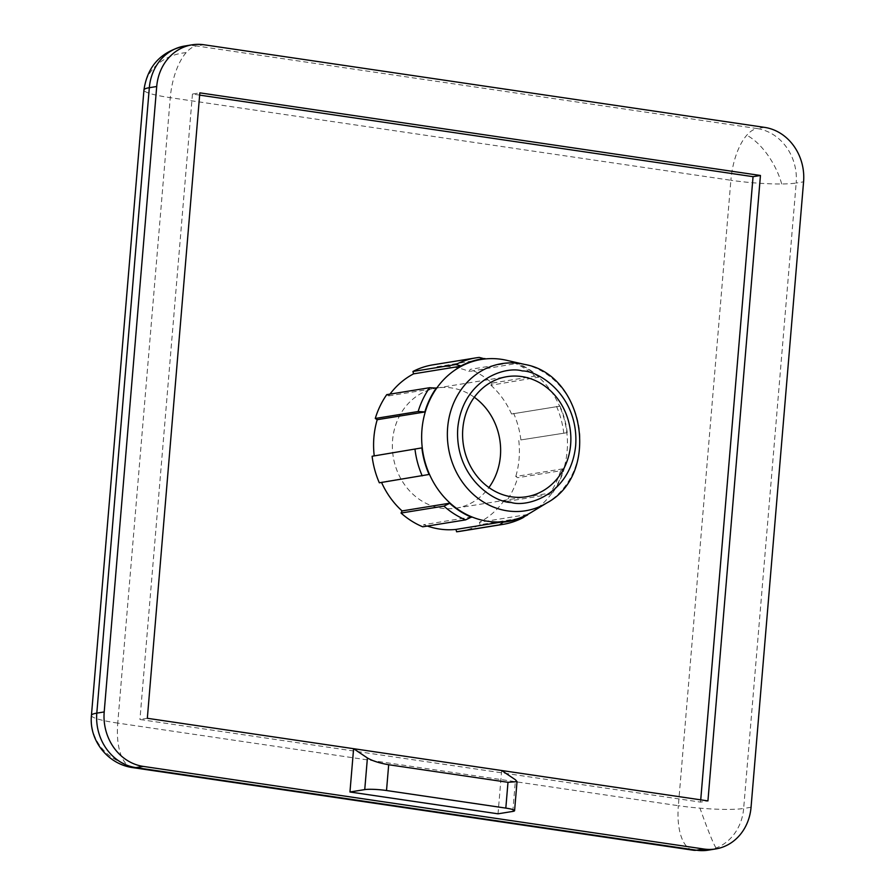 <?xml version="1.0" encoding="UTF-8"?>
<svg xmlns="http://www.w3.org/2000/svg" width="895" height="895" viewBox="0 0 895 895"><rect width="100%" height="100%" fill="white"/><g stroke="black" fill="none" stroke-linecap="round" stroke-linejoin="round"><path stroke-width="0.67" stroke-dasharray="4.47 3.36" d="M186.149 52.637A48.666 41.595 -175.1 0 0 157.084 64.686A48.666 41.595 4.9 0 0 143.961 89.903L143.961 89.981A48.666 6.075 -175.2 0 0 170.274 97.656A48.666 21.625 98.4 0 1 186.149 52.637A48.666 21.625 98.4 0 1 196.486 45.947L757.092 128.556A48.666 21.625 -81.6 0 0 746.754 135.246A48.666 21.625 -81.6 0 0 730.879 180.264A48.666 6.075 -175.2 0 0 781.704 183.967A48.666 6.075 -175.2 0 0 796.181 183.027L743.655 808.465A48.666 6.075 4.8 0 1 699.979 808.163A48.666 6.075 4.8 0 1 678.354 805.701A48.666 21.625 -81.6 0 0 693.446 850.25M751.05 807.268L743.655 808.465A48.666 43.161 -99.2 0 1 716.213 847.979A48.666 43.161 -99.2 0 1 708.314 850.149M117.748 723.093A48.666 6.075 4.8 0 1 91.435 715.429L91.424 715.564A48.666 46.551 4.6 0 0 99.893 745.68A48.666 46.551 -175.4 0 0 126.396 764.129A48.666 21.625 98.4 0 1 117.748 723.093L678.354 805.701L730.879 180.264L170.274 97.656L117.748 723.093M479.261 357.418L436.38 364.366L437.028 366.737A81.915 72.663 -99.2 0 1 453.295 367.095A81.915 72.663 -99.2 0 1 469.215 371.481L470.244 369.355L513.126 362.408L517.455 363.325L469.215 371.481M506.525 360.282A81.915 72.663 -99.2 0 1 517.276 363.706A81.915 72.663 80.8 0 1 538.98 377.466A81.915 72.663 -99.2 0 1 559.61 406.207L511.548 413.993L559.61 406.207A81.915 72.663 80.8 0 1 566.837 432.777A81.915 72.663 -99.2 0 1 563.828 468.689L515.766 476.476L517.713 477.706L560.594 470.759L563.828 468.689A81.915 72.663 80.8 0 1 552.36 492.496A81.915 72.663 -99.2 0 1 531.171 512.443M474.305 397.257A60.826 53.957 80.8 0 0 451.539 387.949A60.826 53.957 80.8 0 0 436.771 388.038A60.826 53.957 80.8 0 0 392.402 448.429A60.826 53.957 80.8 0 0 441.448 508.226A60.826 53.957 80.8 0 0 456.215 508.125A60.826 53.957 80.8 0 0 488.927 487.54M132.84 767.641A48.666 21.625 98.4 0 1 126.396 764.129M764.487 127.358L757.092 128.556A48.666 43.161 -99.2 0 1 796.181 183.027L803.576 181.83M184.672 46.025A48.666 43.161 -99.2 0 1 196.486 45.947L203.881 44.75M501.659 770.517L498.023 813.812M147.328 718.293L139.933 719.49L700.539 802.11L707.934 800.913M700.539 802.11L700.729 799.85M199.652 95.116L192.447 94.053L199.842 92.856M192.447 94.053L139.933 719.49M427.407 526.059A81.915 72.663 -99.2 0 1 423.771 524.683L422.742 526.808M381.561 482.45A81.915 72.663 -99.2 0 1 381.438 482.17L379.335 482.808M386.741 394.65L388.687 395.892A81.915 72.663 -99.2 0 1 389.963 394.136M436.38 364.366A84.343 74.811 80.8 0 0 433.012 364.824M491.948 383.116L490.919 385.242L539.159 377.086L534.83 376.168L491.948 383.116A84.343 74.811 80.8 0 0 470.244 369.355M490.919 385.242A81.915 72.663 -99.2 0 1 511.548 413.993M520.879 439.926L567.217 432.665L520.879 439.926A84.343 74.811 80.8 0 0 513.652 413.356M518.787 440.564A81.915 72.663 -99.2 0 1 515.766 476.476M506.246 501.513L504.299 500.283L552.707 492.72L549.127 494.566L506.246 501.513A84.343 74.811 80.8 0 0 517.713 477.706M504.299 500.283A81.915 72.663 -99.2 0 1 479.407 522.322L480.056 524.694L522.937 517.746M459.974 531.339A84.343 74.811 80.8 0 0 480.056 524.694M471.822 516.896L423.771 524.683M527.468 514.535L479.407 522.322M437.028 366.737L485.09 358.962M388.687 395.892L436.738 388.106M429.499 474.395L381.438 482.17M539.159 377.086A82.34 73.043 80.8 0 0 517.455 363.325M567.217 432.665A82.34 73.043 80.8 0 0 559.979 406.095M552.707 492.72A82.34 73.043 80.8 0 0 564.174 468.902M560.594 470.759A84.343 74.811 -99.2 0 1 549.127 494.566M556.533 406.408A84.343 74.811 -99.2 0 1 563.76 432.979M513.126 362.408A84.343 74.811 -99.2 0 1 534.83 376.168M781.704 183.967A48.666 23.93 -118.1 0 0 767.474 154.634A48.666 23.93 61.9 0 0 746.754 135.246M716.213 847.979A48.666 2.517 -109.1 0 1 710.294 835.628A48.666 2.517 70.9 0 1 699.979 808.163M524.571 364.41A74.52 66.096 -99.2 0 1 578.92 426.635A74.52 66.096 -99.2 0 1 546.979 502.833M512.801 811.418L515.464 779.791M456.215 508.125L526.45 496.747M436.771 388.038L507.006 376.661"/><path stroke-width="1.34" d="M143.961 89.903C147.485 66.085 161.044 51.451 184.672 46.025A48.666 43.161 -99.2 0 0 149.331 87.699L156.715 86.502A48.666 43.161 80.8 0 1 192.067 44.828A48.666 43.161 80.8 0 1 203.881 44.75L764.487 127.358A48.666 43.161 -99.2 0 1 803.576 181.83L751.05 807.268A48.666 43.161 -99.2 0 1 715.709 848.941L708.314 850.149A48.666 43.161 -99.2 0 1 696.5 850.216L135.895 767.608A48.666 21.625 98.4 0 1 132.84 767.641L693.446 850.25A48.666 21.625 -81.6 0 0 696.5 850.216L703.884 849.019L143.29 766.411A48.666 43.161 80.8 0 1 104.2 711.939L96.805 713.136L149.331 87.699A48.666 6.075 -175.2 0 0 143.961 89.981L143.961 89.981A48.666 41.595 4.9 0 1 143.961 89.903L91.435 715.418A48.666 6.075 4.8 0 1 91.435 715.418L91.435 715.418A48.666 6.075 4.8 0 1 96.805 713.136A48.666 43.161 -99.2 0 0 135.895 767.608L143.29 766.411M546.979 502.833L531.171 512.443A81.915 72.663 -99.2 0 1 527.468 514.535A81.915 72.663 80.8 0 1 504.008 521.64L499.488 524.862L456.607 531.798L455.958 529.426L504.008 521.64A81.915 72.663 -99.2 0 1 487.753 521.282A81.915 72.663 -99.2 0 1 471.822 516.896A81.915 72.663 80.8 0 1 450.118 503.135L443.92 506.111L401.038 513.048L402.068 510.922L450.118 503.135A81.915 72.663 -99.2 0 1 429.499 474.395A81.915 72.663 80.8 0 1 422.261 447.824L372.107 456.249L422.261 447.824A81.915 72.663 -99.2 0 1 425.27 411.913A81.915 72.663 80.8 0 1 436.738 388.106A81.915 72.663 -99.2 0 1 461.63 366.066A81.915 72.663 80.8 0 1 485.09 358.962A81.915 72.663 -99.2 0 1 501.345 359.309A81.915 72.663 -99.2 0 1 506.525 360.282L524.571 364.41C584.603 374.535 600.869 474.149 546.979 502.833A74.52 66.096 -99.2 0 1 507.487 510.877A74.52 66.096 -99.2 0 1 447.645 427.474A74.52 66.096 -99.2 0 1 519.861 363.527A74.52 66.096 -99.2 0 1 524.571 364.41M521.785 376.571A60.826 53.957 -99.2 0 1 570.82 436.368A60.826 53.957 -99.2 0 1 526.45 496.747A60.826 53.957 -99.2 0 1 511.683 496.848A60.826 53.957 -99.2 0 1 462.637 437.051A60.826 53.957 -99.2 0 1 507.006 376.661A60.826 53.957 -99.2 0 1 521.785 376.571M488.927 487.54A60.826 53.957 80.8 0 0 474.305 397.257M156.715 86.502L104.2 711.939M715.709 848.941A48.666 43.161 -99.2 0 1 703.884 849.019M349.956 791.997L353.603 748.69L147.328 718.293L199.842 92.856L760.448 175.476L707.934 800.913L353.603 748.69L367.409 757.975L364.746 789.603L349.956 791.997L498.023 813.812L512.801 811.418A16.222 2.025 4.8 0 0 514.591 810.657A16.222 2.025 4.8 0 0 505.82 808.107L386.517 790.52L388.687 764.733C379.569 763.155 372.477 760.907 367.409 757.975M364.746 789.603A16.222 2.025 4.8 0 1 386.517 790.52M388.687 764.733L507.991 782.308L517.03 781.648L515.464 779.791L501.659 770.517M700.729 799.85L753.053 176.673L760.448 175.476M753.053 176.673L199.652 95.116M455.958 529.426A81.915 72.663 -99.2 0 1 427.407 526.059M401.038 513.048A84.343 74.811 80.8 0 0 422.742 526.808L465.624 519.872L471.822 516.896M402.068 510.922A81.915 72.663 -99.2 0 1 381.561 482.45M372.107 456.249A84.343 74.811 80.8 0 0 379.335 482.808L429.499 474.395M374.2 455.611A81.915 72.663 -99.2 0 1 377.22 419.699L375.273 418.468L418.155 411.521L425.27 411.913L377.22 419.699M436.738 388.106L429.622 387.714L386.741 394.65A84.343 74.811 80.8 0 0 375.273 418.468M389.963 394.136A81.915 72.663 -99.2 0 1 413.579 373.853L412.931 371.47L455.812 364.522L461.63 366.066L413.579 373.853M455.812 364.522A84.343 74.811 -99.2 0 1 475.894 357.877L433.012 364.824A84.343 74.811 80.8 0 0 412.931 371.47M456.607 531.798A84.343 74.811 80.8 0 0 459.974 531.339L502.856 524.403A84.343 74.811 -99.2 0 1 499.488 524.862M502.856 524.403A84.343 74.811 -99.2 0 0 522.937 517.746L527.468 514.535M485.09 358.962L479.261 357.418A84.343 74.811 -99.2 0 0 475.894 357.877M465.624 519.872A84.343 74.811 -99.2 0 1 443.92 506.111M449.939 503.516A82.34 73.043 80.8 0 0 471.643 517.276M421.881 447.936A82.34 73.043 80.8 0 0 429.119 474.507M436.391 387.882A82.34 73.043 80.8 0 0 424.924 411.689M484.967 358.537A82.34 73.043 80.8 0 0 461.518 365.641M504.131 522.065A82.34 73.043 80.8 0 0 527.58 514.961M418.155 411.521A84.343 74.811 -99.2 0 1 429.622 387.714M422.216 475.86A84.343 74.811 -99.2 0 1 414.989 449.301M91.424 715.564A48.666 46.551 4.6 0 1 91.435 715.418L91.424 715.564C88.985 740.501 107.792 764.218 132.84 767.641M522.255 370.933C539.719 370.832 578.975 396.597 575.686 445.397C570.797 493.962 528.229 507.666 511.202 502.487C493.738 502.587 454.492 476.822 457.77 428.023C462.67 379.458 505.227 365.753 522.255 370.933M507.991 782.308L505.82 808.107M708.314 850.149L693.446 850.25M192.067 44.828L184.672 46.025M517.03 781.648L514.591 810.657"/></g></svg>
